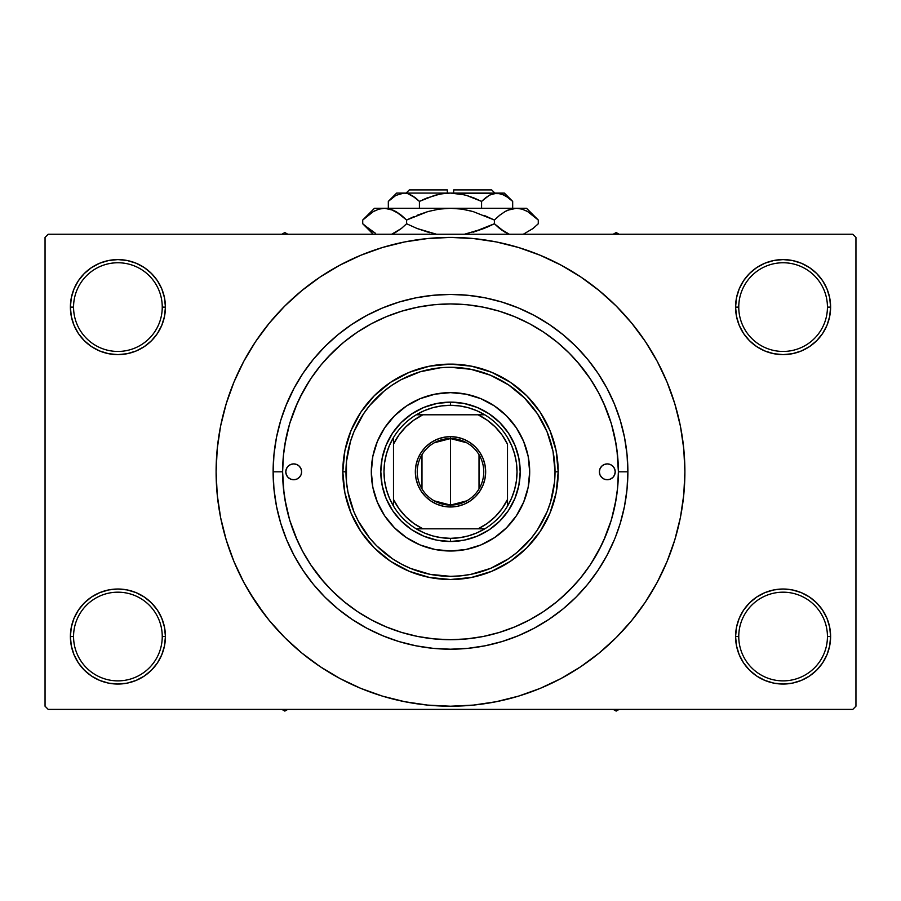 <?xml version="1.0" encoding="UTF-8"?>
<svg xmlns="http://www.w3.org/2000/svg" width="901" height="901" viewBox="0 0 901 901"><rect width="100%" height="100%" fill="white"/><g stroke="black" fill="none" stroke-linecap="round" stroke-linejoin="round"><path stroke-width="1.35" d="M736.5 627.265L735.576 636.534L738.752 636.534A44.352 44.352 0 0 0 783.093 680.874A44.352 44.352 0 0 0 827.445 636.534A44.352 44.352 0 0 0 783.093 592.182A44.352 44.352 0 0 0 738.752 636.534L735.576 636.534L736.5 645.803L739.203 654.712L743.584 662.933L749.497 670.13L756.694 676.043L764.915 680.424L773.824 683.138L783.093 684.05L792.362 683.138L801.282 680.424L809.492 676.043L816.689 670.13L822.602 662.933L826.994 654.712L829.697 645.803L830.609 636.534L827.445 636.534A44.352 44.352 0 0 1 783.093 680.874A44.352 44.352 0 0 1 738.752 636.534A44.352 44.352 0 0 1 783.093 592.182A44.352 44.352 0 0 1 827.445 636.534L830.609 636.534L829.697 627.265L826.994 618.345L822.602 610.135L816.689 602.938L809.492 597.025L801.282 592.633L792.362 589.93L783.093 589.017L773.824 589.93L764.915 592.633L756.694 597.025L749.497 602.938L743.584 610.135L739.203 618.345L736.5 627.265L735.576 636.534L736.5 645.803M735.588 636.534A47.516 47.516 0 0 1 783.093 589.017A47.516 47.516 0 0 1 830.609 636.534L829.697 627.265M71.303 627.265L70.391 636.534L73.555 636.534A44.352 44.352 0 0 0 117.907 680.874A44.352 44.352 0 0 0 162.248 636.534A44.352 44.352 0 0 0 117.907 592.182A44.352 44.352 0 0 0 73.555 636.534L70.391 636.534A47.516 47.516 0 0 1 117.907 589.017A47.516 47.516 0 0 1 165.424 636.534L162.248 636.534A44.352 44.352 0 0 1 117.907 680.874A44.352 44.352 0 0 1 73.555 636.534A44.352 44.352 0 0 1 117.907 592.182A44.352 44.352 0 0 1 162.248 636.534L165.424 636.534L164.5 627.265L161.797 618.345L157.416 610.135L151.503 602.938L144.306 597.025L136.085 592.633L127.176 589.93L117.907 589.017L108.638 589.93L99.718 592.633L91.508 597.025L84.311 602.938L78.398 610.135L74.006 618.345L71.303 627.265L70.391 636.534L71.303 645.803L74.006 654.712L78.398 662.933L84.311 670.13L91.508 676.043L99.718 680.424L108.638 683.138L117.907 684.05L127.176 683.138L136.085 680.424L144.306 676.043L151.503 670.13L157.416 662.933L161.797 654.712L164.5 645.803L165.424 636.534L164.5 627.265M164.5 316.375L165.424 307.106L164.5 297.837L161.797 288.917L157.416 280.707L151.503 273.51L144.306 267.597L136.085 263.205L127.176 260.502L117.907 259.589L108.638 260.502L99.718 263.205L91.508 267.597L84.311 273.51L78.398 280.707L74.006 288.917L71.303 297.837L70.391 307.106L71.303 316.375L74.006 325.284L78.398 333.505L84.311 340.702L91.508 346.615L99.718 350.996L108.638 353.71L117.907 354.622L127.176 353.71L136.085 350.996L144.306 346.615L151.503 340.702L157.416 333.505L161.797 325.284L164.5 316.375L165.424 307.106L162.248 307.106A44.352 44.352 0 0 0 117.907 262.754A44.352 44.352 0 0 0 73.555 307.106L70.391 307.106A47.516 47.516 0 0 1 117.907 259.589A47.516 47.516 0 0 1 165.412 307.106M736.5 297.837L735.576 307.106L738.752 307.106A44.352 44.352 0 0 0 783.093 351.446A44.352 44.352 0 0 0 827.445 307.106A44.352 44.352 0 0 0 783.093 262.754A44.352 44.352 0 0 0 738.752 307.106L735.576 307.106A47.516 47.516 0 0 1 783.093 259.589A47.516 47.516 0 0 1 830.609 307.106L827.445 307.106A44.352 44.352 0 0 1 783.093 351.446A44.352 44.352 0 0 1 738.752 307.106A44.352 44.352 0 0 1 783.093 262.754A44.352 44.352 0 0 1 827.445 307.106L830.609 307.106L829.697 297.837L826.994 288.917L822.602 280.707L816.689 273.51L809.492 267.597L801.282 263.205L792.362 260.502L783.093 259.589L773.824 260.502L764.915 263.205L756.694 267.597L749.497 273.51L743.584 280.707L739.203 288.917L736.5 297.837L735.576 307.106L736.5 316.375L739.203 325.284L743.584 333.505L749.497 340.702L756.694 346.615L764.915 350.996L773.824 353.71L783.093 354.622L792.362 353.71L801.282 350.996L809.492 346.615L816.689 340.702L822.602 333.505L826.994 325.284L829.697 316.375L830.609 307.106L829.697 297.837M71.303 297.837L70.391 307.106L73.555 307.106A44.352 44.352 0 0 1 117.907 262.754A44.352 44.352 0 0 1 162.248 307.106A44.352 44.352 0 0 1 117.907 351.446A44.352 44.352 0 0 1 73.555 307.106A44.352 44.352 0 0 0 117.907 351.446A44.352 44.352 0 0 0 162.248 307.106L165.424 307.106L164.5 297.837M627.884 471.82L618.379 471.82L627.884 471.82L627.028 489.209L627.884 471.82A177.384 177.384 0 0 1 450.5 649.204A177.384 177.384 0 0 1 273.116 471.82A177.384 177.384 0 0 1 450.5 294.436A177.384 177.384 0 0 1 627.884 471.82L627.028 454.431L624.472 437.21L620.248 420.328L614.381 403.941L606.936 388.196L597.994 373.273L587.621 359.285L575.93 346.389L563.035 334.699L549.047 324.326L534.113 315.384L518.379 307.939L501.992 302.072L485.11 297.837L467.889 295.291L450.5 294.436L433.111 295.291L415.89 297.837L399.008 302.072L382.621 307.939L366.887 315.384L351.953 324.326L337.965 334.699L325.07 346.389L313.379 359.285L303.006 373.273L294.064 388.196L285.527 406.633M282.621 471.82L273.116 471.82L273.972 454.431L273.116 471.82L282.621 471.82A167.879 167.879 0 0 1 450.5 303.941A167.879 167.879 0 0 1 618.379 471.82A167.879 167.879 0 0 1 450.5 639.699A167.879 167.879 0 0 1 282.621 471.82L283.432 488.274L285.842 504.571L289.852 520.553L295.393 536.061L302.443 550.962L310.913 565.085L320.722 578.318L331.793 590.527L344.002 601.586L357.235 611.407L371.358 619.877L386.259 626.916L401.767 632.468L417.749 636.478L434.045 638.888L450.5 639.699L466.955 638.888L483.251 636.478L499.233 632.468L514.741 626.916L529.642 619.877L543.765 611.407L556.998 601.586L569.207 590.527L580.278 578.318L590.087 565.085L598.557 550.962L605.607 536.061L611.148 520.553L615.158 504.571L617.568 488.274L618.379 471.82L617.568 455.365L615.158 439.069L611.148 423.087L605.607 407.567L598.557 392.678L590.087 378.544L580.278 365.31L569.207 353.113L556.998 342.042L543.765 332.232L529.642 323.763L514.741 316.713L499.233 311.16L483.251 307.162L466.955 304.741L450.511 303.941L434.045 304.741L417.749 307.162L401.767 311.16L386.259 316.713L371.358 323.763L357.235 332.232L344.002 342.042L331.793 353.113L320.722 365.31L310.913 378.544L302.443 392.678L295.393 407.567L289.852 423.087L285.842 439.069L283.432 455.365L282.621 471.775M434.462 304.707L433.37 304.808M467.63 304.808L466.527 304.707M638.775 611.452L645.398 602.048L657.223 582.316L667.055 561.514L674.804 539.857L680.401 517.546L683.769 494.795L684.895 471.82A234.395 234.395 0 0 1 450.5 706.215A234.395 234.395 0 0 1 216.105 471.82A234.395 234.395 0 0 1 450.5 237.413A234.395 234.395 0 0 1 684.895 471.82L683.769 448.844L680.401 426.083L674.804 403.772L667.055 382.114L657.223 361.324L645.398 341.592L636.466 329.124M559.51 599.492L573.633 585.943M591.371 563.136L601.294 545.612M603.636 540.611L611.227 520.305M611.52 519.336L616.16 499.019M618.379 471.561L616.971 450.106M616.16 444.621L611.52 424.303M611.227 423.335L603.636 403.029M590.392 379.006L577.293 361.785M852.785 709.391L48.215 709.391L45.05 706.215L45.05 237.413L48.215 234.249L852.785 234.249L48.215 234.249L45.05 237.413L45.05 706.215L48.215 709.391L852.785 709.391L855.95 706.215L855.95 237.413L855.95 706.215L852.785 709.391M852.785 234.249L855.95 237.413L852.785 234.249M249.453 592.329L264.534 614.516M262.225 332.187L255.602 341.592L243.777 361.324L233.945 382.114L226.196 403.772L220.599 426.083L217.231 448.844L216.105 471.82L217.231 494.795L220.599 517.546L226.196 539.857L233.945 561.514L243.777 582.316L255.602 602.048L269.309 620.519L284.75 637.559L301.801 653.011L313.965 662.348M301.801 653.011L320.272 666.717L340.004 678.543L360.794 688.375L382.452 696.124L404.774 701.71L427.524 705.089L450.5 706.215L473.475 705.089L496.226 701.71L518.548 696.124L540.206 688.375L560.996 678.543L580.728 666.717L599.199 653.011L616.25 637.559L631.691 620.519L645.398 602.048L653.495 589.017M499.987 700.933L518.548 696.124M590.132 660.095L599.199 653.011M651.547 351.311L645.398 341.592L631.691 323.121L616.25 306.07L599.199 290.629L587.035 281.292M599.199 290.629L580.728 276.922L560.996 265.097L540.206 255.265L518.548 247.505L496.226 241.918L473.475 238.551L450.5 237.413L427.524 238.551L404.774 241.918L382.452 247.505L360.794 255.265L340.004 265.097L320.272 276.922L301.801 290.629L284.75 306.07L269.309 323.121L255.602 341.592L247.505 354.611M401.013 242.696L382.452 247.505M310.868 283.545L301.801 290.629M822.602 280.707L816.689 273.51M809.492 267.597L801.282 263.205L792.362 260.502L783.093 259.589L773.824 260.502M764.915 263.205L756.694 267.597M749.497 273.51L743.584 280.707M829.697 316.375L830.609 307.106A47.516 47.516 0 0 1 783.093 354.622A47.516 47.516 0 0 1 735.576 307.106L736.5 316.375M756.694 346.615L764.915 350.996L773.824 353.71L783.093 354.622L792.362 353.71L801.282 350.996L809.492 346.615M816.689 340.702L822.602 333.505M157.416 280.707L151.503 273.51M144.306 267.597L136.085 263.205L127.176 260.502L117.907 259.589L108.638 260.502M99.718 263.205L91.508 267.597M84.311 273.51L78.398 280.707M165.424 307.106A47.516 47.516 0 0 1 117.907 354.622A47.516 47.516 0 0 1 70.391 307.106L71.303 316.375M91.508 346.615L99.718 350.996L108.638 353.71L117.907 354.622L127.176 353.71L136.085 350.996L144.306 346.615M151.503 340.702L157.416 333.505M144.306 597.025L136.085 592.633L127.176 589.93L117.907 589.017L108.638 589.93L99.718 592.633L91.508 597.025M84.311 602.938L78.398 610.135M164.5 645.803L165.424 636.534A47.516 47.516 0 0 1 117.907 684.05A47.516 47.516 0 0 1 70.391 636.534L71.303 645.803M78.398 662.933L84.311 670.13M91.508 676.043L99.718 680.424L108.638 683.138L117.907 684.05L127.176 683.138M136.085 680.424L144.306 676.043M151.503 670.13L157.416 662.933M809.492 597.025L801.282 592.633L792.362 589.93L783.093 589.017L773.824 589.93L764.915 592.633L756.694 597.025M749.497 602.938L743.584 610.135M743.584 662.933L749.497 670.13M756.694 676.043L764.915 680.424L773.824 683.138L783.093 684.05L792.362 683.138M801.282 680.424L809.492 676.043M816.689 670.13L822.602 662.933M829.697 645.803L830.609 636.534A47.516 47.516 0 0 1 783.093 684.05A47.516 47.516 0 0 1 735.576 636.534M620.181 420.103L619.01 416.431M280.819 523.526L281.99 527.209M627.028 489.209L624.472 506.418L620.248 523.312L615.473 537.007M518.548 247.505L496.226 241.918M382.452 696.124L404.774 701.71M273.972 454.431L276.528 437.21L280.752 420.328L286.619 403.941M614.381 539.699L606.936 555.433L597.994 570.367L587.621 584.355L575.93 597.25L563.035 608.941L549.047 619.302L534.113 628.256L518.379 635.701L501.992 641.568L485.11 645.792L467.889 648.348L450.5 649.204L433.111 648.348L415.89 645.792L399.008 641.568L382.621 635.701L366.887 628.256L351.953 619.302L337.965 608.941L325.07 597.25L313.379 584.355L303.006 570.367L294.064 555.433L286.619 539.699L280.752 523.312L276.528 506.418L273.972 489.209L273.116 471.82M466.538 638.933L467.63 638.82M433.37 638.82L434.473 638.933M341.49 344.148L327.367 357.697M309.629 380.492L299.706 398.017M297.364 403.029L289.773 423.335M289.48 424.303L284.84 444.621M282.621 472.079L284.029 493.534M284.84 499.019L289.48 519.336M289.773 520.305L297.364 540.611M310.608 564.634L323.707 581.855M301.621 471.82A7.918 7.918 0 0 1 293.703 479.737A7.918 7.918 0 0 1 285.786 471.82L286.394 468.79L288.106 466.222L290.674 464.499L293.703 463.902L296.733 464.499L299.301 466.222L301.024 468.79L301.621 471.82L301.024 474.85L299.301 477.417L296.733 479.129L293.703 479.737L290.674 479.129L288.106 477.417L286.394 474.85L285.786 471.82A7.918 7.918 0 0 1 293.703 463.902A7.918 7.918 0 0 1 301.621 471.82L301.475 473.363M615.214 471.82A7.918 7.918 0 0 1 607.297 479.737A7.918 7.918 0 0 1 599.379 471.82L599.976 468.79L601.699 466.222L604.267 464.499L607.297 463.902L610.326 464.499L612.894 466.222L614.606 468.79L615.214 471.82L614.606 474.85L612.894 477.417L610.326 479.129L607.297 479.737L604.267 479.129L601.699 477.417L599.976 474.85L599.379 471.82A7.918 7.918 0 0 1 607.297 463.902A7.918 7.918 0 0 1 615.214 471.82M516.374 515.777A79.187 79.187 0 0 0 529.687 471.82A79.187 79.187 0 0 1 450.5 551.007A79.187 79.187 0 0 1 371.313 471.82A79.187 79.187 0 0 0 384.626 515.777M384.682 515.856A79.187 79.187 0 0 0 394.492 527.795M435.059 549.486A79.187 79.187 0 0 0 465.941 549.486L450.5 551.007L435.048 549.486L420.193 544.981L406.509 537.66L394.503 527.817A79.187 79.187 0 0 0 406.464 537.638M406.542 537.683A79.187 79.187 0 0 0 435.037 549.486M465.963 549.486A79.187 79.187 0 0 0 494.458 537.683L480.807 544.981L465.952 549.486M494.536 537.638A79.187 79.187 0 0 0 506.475 527.828L494.491 537.66M506.508 527.795A79.187 79.187 0 0 0 516.318 515.856M342.808 471.82L345.973 471.82A104.527 104.527 0 0 1 450.5 367.293A104.527 104.527 0 0 1 555.027 471.82L558.192 471.82A107.692 107.692 0 0 0 450.5 364.117A107.692 107.692 0 0 0 342.808 471.82A107.692 107.692 0 0 1 450.5 364.117A107.692 107.692 0 0 1 558.192 471.82L556.131 492.824L550.004 513.029L540.048 531.646L526.657 547.977L510.338 561.368L491.709 571.313L471.516 577.451L450.5 579.512L429.484 577.451L409.291 571.313L390.662 561.368L374.343 547.977L360.952 531.646L350.996 513.029L344.869 492.824L342.808 471.82L344.869 450.804L350.996 430.599L360.952 411.982L374.343 395.663L390.662 382.272L409.291 372.316L429.484 366.189L450.5 364.117L471.516 366.189L491.709 372.316L510.338 382.272L526.657 395.663L540.048 411.982L550.004 430.599L556.131 450.804L558.192 471.82A107.692 107.692 0 0 1 450.5 579.512A107.692 107.692 0 0 1 342.808 471.82A107.692 107.692 0 0 0 450.5 579.512A107.692 107.692 0 0 0 558.192 471.82L555.027 471.82L553.023 451.424L547.076 431.816L537.413 413.739L524.416 397.904L508.569 384.907L490.504 375.244L470.896 369.297L450.5 367.293L440.251 367.788L420.159 371.786L401.227 379.625L392.431 384.907L384.186 391.011L369.692 405.506L363.587 413.739L353.924 431.816L350.466 441.479L346.468 461.571L346.468 482.069L347.977 492.205L353.924 511.824L358.316 521.093L369.692 538.134L376.584 545.736L392.431 558.733L401.227 564.003L410.496 568.396L430.104 574.342L450.5 576.347L460.749 575.84L470.896 574.342L490.504 568.396L508.569 558.733L516.814 552.617L531.308 538.134L537.413 529.889L547.076 511.824L550.534 502.161L554.532 482.069L555.027 471.82A104.527 104.527 0 0 1 450.5 576.347A104.527 104.527 0 0 1 345.973 471.82L342.808 471.82M611.148 423.087L605.607 407.567M401.767 311.16L399.346 311.915M398.456 312.208L396.282 312.929M388.894 315.654L386.259 316.713M289.852 520.553L295.393 536.061M499.233 632.468L501.654 631.714M502.544 631.432L504.718 630.7M512.106 627.986L514.741 626.916M394.503 527.817L384.659 515.811L377.339 502.127L372.834 487.272L371.313 471.82L372.834 456.368L377.339 441.513L384.659 427.817L394.503 415.823L406.509 405.979L420.193 398.659L435.048 394.154L450.5 392.633L465.952 394.154L480.807 398.659L494.491 405.979L506.497 415.823L516.341 427.817L523.661 441.513L528.166 456.368L529.687 471.82L528.166 487.272L523.661 502.127L516.341 515.811L506.497 527.817M520.192 471.82L518.852 485.414L514.888 498.49L508.446 510.529L499.773 521.093L489.22 529.765L477.17 536.196L464.094 540.161L450.5 541.501L436.906 540.161L423.83 536.196L411.78 529.765L401.227 521.093L392.554 510.529L386.112 498.49L382.148 485.414L380.808 471.82L382.148 458.226L386.112 445.15L392.554 433.099L401.227 422.546L411.78 413.874L423.83 407.432L436.906 403.468L450.5 402.128L464.094 403.468L477.17 407.432L489.22 413.874L499.773 422.546L508.446 433.099L514.888 445.15L518.852 458.226L520.192 471.82M384.626 427.862A79.187 79.187 0 0 0 371.313 471.82A79.187 79.187 0 0 1 450.5 392.633A79.187 79.187 0 0 1 529.687 471.82A79.187 79.187 0 0 0 516.374 427.862M516.318 427.784A79.187 79.187 0 0 0 506.508 415.834M506.475 415.811A79.187 79.187 0 0 0 494.536 406.002M494.458 405.946A79.187 79.187 0 0 0 465.963 394.154M465.941 394.142A79.187 79.187 0 0 0 435.059 394.142M435.037 394.154A79.187 79.187 0 0 0 406.542 405.946M406.464 406.002A79.187 79.187 0 0 0 394.525 415.811M394.492 415.834A79.187 79.187 0 0 0 384.682 427.784M614.606 474.85L615.056 473.363M615.056 470.277L614.606 468.79M599.525 470.277L599.379 471.82M285.944 473.363L286.394 474.85M286.394 468.79L285.944 470.277M613.198 709.391L616.16 711.092L619.122 709.391L616.16 711.092L613.198 709.391M466.729 500.855L450.5 505.078A33.258 33.258 0 0 0 483.758 471.82A33.258 33.258 0 0 0 450.5 438.562L450.5 436.658A35.162 35.162 0 0 1 485.662 471.82A35.162 35.162 0 0 1 450.5 506.981L450.5 438.562A33.258 33.258 0 0 1 483.758 471.82A33.258 33.258 0 0 1 450.5 505.078L434.271 500.855M434.271 442.785L450.5 438.562L466.729 442.785M479.017 454.69L479.017 488.939M393.478 444.204A63.352 63.352 0 0 1 422.884 414.798L413.784 420.193L405.709 427.018L398.873 435.104L393.489 444.204L393.489 499.436L398.873 508.536L405.709 516.611L413.784 523.447L422.884 528.831L484.761 528.831A66.516 66.516 0 0 0 507.511 506.08L507.511 444.204L502.127 435.104L495.291 427.018L487.216 420.193L478.116 414.798L416.239 414.798A66.516 66.516 0 0 0 393.489 437.559L393.489 506.08A66.516 66.516 0 0 0 416.239 528.831L484.761 528.831A66.516 66.516 0 0 1 416.239 528.831L424.236 532.93L432.717 535.915L441.524 537.728L450.5 538.336L450.5 541.501A69.692 69.692 0 0 0 520.192 471.82A69.692 69.692 0 0 0 450.5 402.128A69.692 69.692 0 0 1 520.192 471.82A69.692 69.692 0 0 1 450.5 541.501A69.692 69.692 0 0 1 380.808 471.82A69.692 69.692 0 0 1 450.5 402.128L450.5 405.304L450.5 402.128A69.692 69.692 0 0 0 380.808 471.82A69.692 69.692 0 0 0 450.5 541.501L450.5 538.336L459.476 537.728L468.283 535.915L476.764 532.93L484.761 528.831A66.516 66.516 0 0 0 507.511 506.08L511.622 498.073L514.595 489.592L516.408 480.785L517.016 471.82L516.408 462.844L514.595 454.036L511.622 445.556L507.511 437.559A66.516 66.516 0 0 0 484.761 414.798L476.764 410.698L468.283 407.714L459.476 405.912L450.5 405.304A66.516 66.516 0 0 1 484.761 414.798L416.239 414.798A66.516 66.516 0 0 1 450.5 405.304L441.524 405.912L432.717 407.714L424.236 410.698L416.239 414.798A66.516 66.516 0 0 0 393.489 437.559L389.378 445.556L386.405 454.036L384.592 462.844L383.984 471.82L384.592 480.785L386.405 489.592L389.378 498.073L393.489 506.08A66.516 66.516 0 0 1 393.478 437.559M507.522 444.204A63.352 63.352 0 0 0 478.116 414.798L484.761 414.798A66.516 66.516 0 0 1 507.522 506.08M507.511 444.204L507.511 499.436L502.127 508.536L495.291 516.611L487.216 523.447L478.116 528.831A63.352 63.352 0 0 0 507.522 499.436M450.5 436.658L457.359 437.334L463.959 439.339L470.029 442.582L475.356 446.952L479.737 452.279L482.981 458.361L484.986 464.961L485.662 471.82L484.986 478.679L482.981 485.279L479.737 491.349L475.356 496.676L470.029 501.057L463.959 504.301L457.359 506.306L450.5 506.981L443.641 506.306L437.041 504.301L430.971 501.057L425.644 496.676L421.263 491.349L418.019 485.279L416.014 478.679L415.338 471.82L416.014 464.961L418.019 458.361L421.263 452.279L425.644 446.952L430.971 442.582L437.041 439.339L443.641 437.334L450.5 436.658L450.5 505.078A33.258 33.258 0 0 1 417.242 471.82A33.258 33.258 0 0 1 450.5 438.562A33.258 33.258 0 0 0 417.242 471.82A33.258 33.258 0 0 0 450.5 505.078L450.5 506.981A35.162 35.162 0 0 1 415.338 471.82A35.162 35.162 0 0 1 450.5 436.658M393.478 499.436A63.352 63.352 0 0 0 422.884 528.831L416.239 528.831A66.516 66.516 0 0 1 393.478 506.08M421.983 488.939L421.983 454.69M393.489 437.559L393.489 444.204M507.511 506.08L507.511 499.436M393.489 499.436L393.489 506.08M284.84 711.092L287.802 709.391L284.84 711.092L284.84 709.391L284.84 711.092L281.878 709.391L284.84 711.092M616.16 232.537L613.198 234.249L616.16 232.537L616.16 234.249L616.16 232.537L619.122 234.249L616.16 232.537M287.802 234.249L284.84 232.537L281.878 234.249L284.84 232.537L287.802 234.249M409.324 189.908L447.335 189.908L409.324 189.908L406.148 193.073L409.324 189.908M447.335 193.073L447.335 189.908L447.335 193.073M389.142 200.596L388.32 201.396L388.32 208.277L388.32 201.396L395.832 195.416L403.862 193.073L407.883 193.67L415.699 198.04L411.892 195.416L419.415 201.396L419.415 208.277L419.415 201.396L415.71 198.051L419.415 201.396L434.485 195.404L442.414 193.67L450.5 193.073L458.586 193.67L466.515 195.404L481.584 201.396L474.196 198.051L481.584 201.396L481.584 208.277L481.584 201.396L489.108 195.416L493.05 193.692L497.138 193.073L501.159 193.67L508.964 198.04L512.68 201.396L512.68 208.277L512.68 201.396L511.903 200.641M489.964 194.943L497.138 193.073L504.346 193.073L493.084 193.681M489.153 195.393L485.29 198.051L489.108 195.416M439.767 194.132L426.815 198.051L419.415 201.396L415.71 198.051L419.415 201.396L434.519 195.393L442.414 193.67L450.5 193.073L497.138 193.073L505.112 195.393L512.68 201.396L504.346 193.073M447.335 193.163L439.778 194.132M501.159 193.67L450.5 193.073L464.353 194.83M462.754 194.447L453.665 193.163M396.654 193.073L403.862 193.073L396.654 193.073L388.32 201.396L395.832 195.416L403.862 193.073L450.5 193.073L403.862 193.073L399.807 193.681L403.862 193.073L407.883 193.67L415.71 198.051L410.237 194.56M407.95 193.692L410.146 194.515M363.779 218.999L362.72 220.035L362.72 223.752L362.72 220.035L367.946 215.305L373.329 211.589L378.893 209.145L384.659 208.277L374.478 208.277L526.522 208.277L516.341 208.277L522.017 209.122L527.603 211.544L533.043 215.294L538.28 220.035L538.28 223.752L533.054 228.482L523.301 234.249L533.054 228.482L538.28 223.752L538.28 220.035L537.154 218.932M507.432 233.46L499.627 228.494L494.39 223.752L494.39 220.035L499.616 215.305L504.999 211.589L510.574 209.145L516.341 208.277L510.608 209.133L516.341 208.277L510.608 209.133L505.022 211.566L499.616 215.305L504.999 211.589M522.107 209.145L527.603 211.544L538.28 220.035L526.522 208.277M507.77 210.181L505.067 211.544M487.261 227.097L494.39 223.752L505.033 232.221L501.147 229.665M464.432 234.249L483.95 228.482L464.432 234.249M413.739 216.691L406.61 220.035L427.93 211.555L417.062 215.305L427.93 211.555L439.024 209.133L427.896 211.566L439.08 209.133L450.5 208.277L461.976 209.133L473.07 211.555L494.39 220.035L483.95 215.305L494.39 220.035L494.39 223.752L473.07 232.233L483.938 228.494L464.443 234.249M436.568 234.249L417.062 228.494L406.61 223.752L406.61 220.035L401.384 215.305L406.61 220.035L406.61 223.752L417.05 228.482L406.61 223.752L401.384 228.482L391.631 234.249L401.384 228.482L394.784 232.875M401.373 228.494L406.61 223.752L417.05 228.482M507.691 210.215L516.341 208.277L522.017 209.122L516.341 208.277L450.5 208.277L439.08 209.133L450.5 208.277L384.659 208.277L390.347 209.122L399.853 214.123M393.568 210.327L384.659 208.277L378.938 209.133M375.604 233.393L363.846 224.867M406.61 220.035L427.93 211.555L406.61 220.035L395.944 211.555L401.013 215.001M374.478 208.277L362.72 220.035L373.329 211.589L378.893 209.145L384.659 208.277L390.347 209.122L395.933 211.544M367.957 215.294L362.72 220.035M373.397 211.544L375.604 210.406L373.397 211.544M378.893 209.145L384.659 208.277L378.983 209.122L384.659 208.277L390.347 209.122M439.024 209.133L436.321 209.584L439.024 209.133M461.92 209.133L450.5 208.277L461.976 209.133L471.099 211.014M499.616 215.305L494.39 220.035L473.07 211.555L494.39 220.035L499.987 215.001M536.714 218.515L533.234 215.44M436.321 234.204L417.062 228.494L406.61 223.752L401.384 228.482M373.16 232.109L362.72 223.752L373.205 234.249M364.252 225.25L367.946 228.482M393.658 233.415L395.933 232.244M417.062 228.494L429.901 232.773M509.369 234.249L499.627 228.494L494.39 223.752L504.999 232.21M537.221 224.799L538.28 223.752M494.39 223.752L483.95 228.482L494.39 223.752L499.616 228.482M426.815 198.051L422.614 199.864M474.196 198.051L481.584 201.396L485.56 197.837L481.584 201.396L466.481 195.393L474.185 198.051M511.599 200.349L509.572 198.535M453.665 189.908L491.676 189.908L453.665 189.908L453.665 193.073L453.665 189.908M491.011 194.447L493.05 193.692M393.309 233.573L391.631 234.249M525.396 210.406L527.783 211.645M461.976 209.133L464.679 209.584M450.5 208.277L451.131 208.277M368.115 228.629L367.101 227.795M507.342 233.415L505.067 232.244M399.785 193.692L403.862 193.073L407.916 193.681M403.862 193.073L399.841 193.67M503.569 194.593L508.964 198.04M491.676 189.908L494.852 193.073"/></g></svg>
